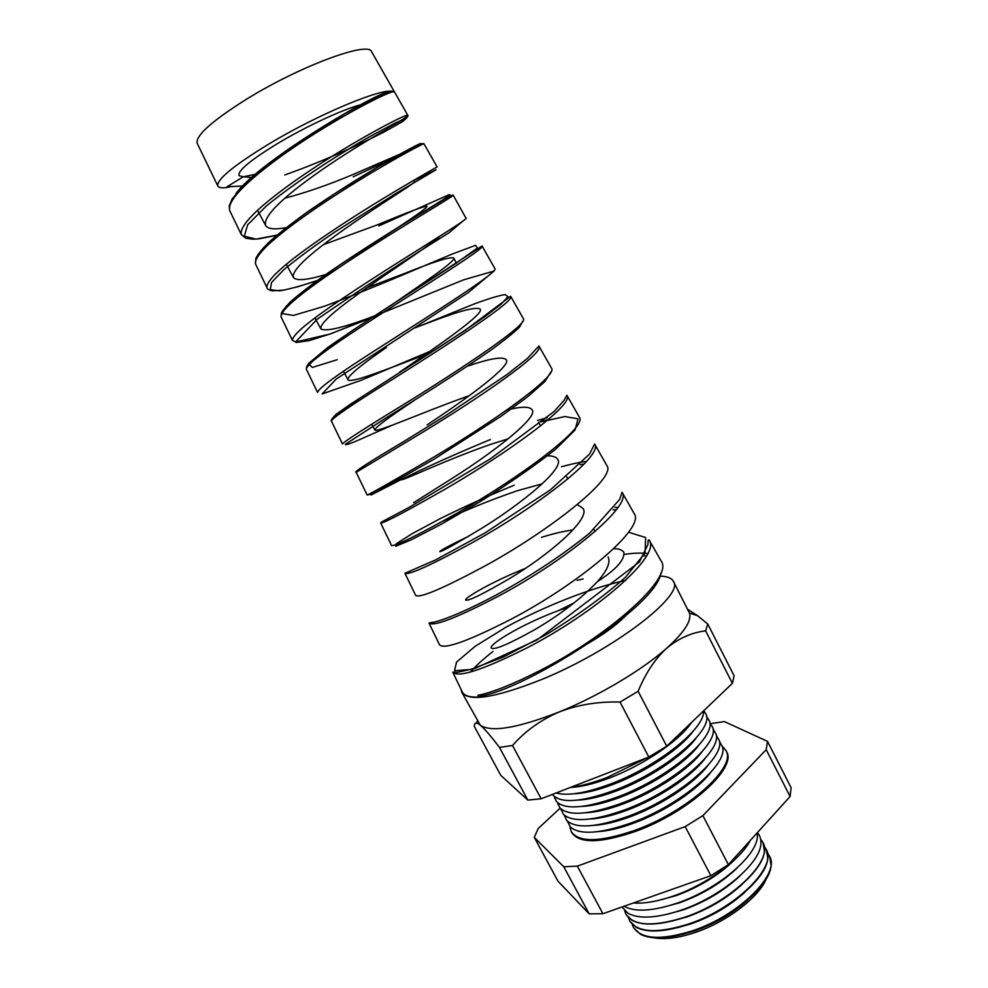 <?xml version="1.0" encoding="UTF-8"?>
<svg xmlns="http://www.w3.org/2000/svg" width="988" height="988" viewBox="0 0 988 988"><rect width="100%" height="100%" fill="white"/><g stroke="black" fill="none" stroke-linecap="round" stroke-linejoin="round"><path stroke-width="1.48" d="M255.435 174.271L243.295 176.79L239.047 175.666C237.404 170.924 250.495 160.056 278.332 143.075C306.416 126.266 342.7 109.446 360.694 104.753M747.62 900.105C732.664 913.455 714.991 923.731 694.589 930.931L682.128 934.5M653.858 937.76C664.615 939.786 678.287 938.069 694.836 932.598C726.464 922.175 758.883 897.413 766.355 878.665M769.652 856.485L771.097 865.76C769.936 885.853 731.355 918.679 692.218 931.462C669.074 938.946 651.833 939.897 640.496 934.327L633.728 927.905M745.076 892.053C729.971 905.798 711.903 916.419 690.871 923.904L676.941 927.831M632.221 924.299L633.469 927.436C641.471 939.316 660.96 940.49 691.946 930.968C738.839 915.827 780.915 873.651 769.442 856.053L767.553 853.224M766.342 849.631L767.738 858.288C766.935 878.221 727.958 911.418 688.401 924.422C664.887 932.055 647.498 933.018 636.247 927.312L629.949 921.273M742.47 884.013C727.23 898.154 708.791 909.096 687.154 916.864L671.815 921.137M628.467 917.642L629.739 920.902C637.68 932.672 657.181 933.746 688.241 924.138C735.27 908.849 777.593 866.711 766.169 849.272L764.193 846.346M763.032 842.727L764.366 850.804C763.934 870.576 724.55 904.144 684.585 917.358C660.688 925.163 643.163 926.139 632.011 920.297L626.145 914.629M739.777 876.035C724.439 890.509 705.654 901.772 683.424 909.812L666.764 914.394M624.663 910.763L625.997 914.357C633.888 926.028 653.401 927.003 684.536 917.284C731.688 901.859 774.259 859.745 762.909 842.48L760.698 839.318M621.995 906.996L627.923 913.258C638.952 919.223 656.588 918.223 680.806 910.281C721.116 896.869 760.822 862.993 760.896 843.443C761.168 839.096 759.994 835.49 757.376 832.637M737.036 868.094C721.598 882.889 702.48 894.436 679.695 902.748L661.787 907.614M624.033 906.268C634.963 912.27 652.636 911.245 677.052 903.18C717.659 889.583 757.648 855.46 757.364 836.132L757.216 832.81M734.232 860.165C718.721 875.269 699.294 887.101 675.965 895.671L656.859 900.809M633.345 902.995C644.287 903.773 657.613 901.464 673.297 896.067C706.198 884.828 740.543 859.758 750.213 840.541M710.582 772.591C697.083 790.227 664.319 811.951 633.925 823.078C620.266 828.105 608.361 830.957 598.185 831.624M722.438 746.471L725.896 750.46C737.27 766.503 687.636 811.556 634.753 830.365C599.988 842.245 578.82 842.665 571.262 831.649L569.953 826.548M567.445 821.201L570.311 826.944C579.721 835.169 600.025 833.835 631.233 822.918C680.275 805.319 728.205 764.341 722.549 747.014L719.449 741.37M707.741 765.651C694.403 783.286 661.256 805.331 630.517 816.644C616.524 821.818 604.384 824.721 594.097 825.338M564.173 815.051L566.816 820.571C575.992 828.883 596.332 827.512 627.8 816.446C677.126 798.65 725.316 757.512 719.301 740.518L716.238 735.183M704.864 758.735C691.711 776.333 658.181 798.699 627.108 810.185C612.77 815.52 600.408 818.472 590.021 819.052M560.9 808.888L563.333 814.198C572.274 822.596 592.627 821.189 624.379 809.975C673.977 791.968 722.413 750.67 716.028 734.022L713.04 728.983M701.986 751.806C689.019 769.393 655.093 792.055 623.687 803.726C609.016 809.209 596.431 812.21 585.958 812.741M557.615 802.713L559.838 807.814C568.545 816.298 588.91 814.853 620.946 803.479C670.827 785.275 719.523 743.816 712.756 727.539L709.816 722.784M699.084 744.89C686.314 762.427 652.006 785.411 620.279 797.254C605.261 802.898 592.467 805.949 581.907 806.43M554.33 796.538L556.368 801.429C564.815 809.987 585.205 808.505 617.512 796.983C667.666 778.569 716.621 736.974 709.483 721.042L706.605 716.572M696.182 737.974C683.61 755.462 648.906 778.754 616.845 790.783C601.494 796.575 588.502 799.675 577.869 800.107M552.428 794.401L552.885 795.044C561.098 803.676 581.487 802.157 614.067 790.474C664.504 771.863 713.707 730.107 706.198 714.559L703.777 710.718M693.255 731.058C680.88 748.496 645.806 772.073 613.425 784.287C597.728 790.239 584.538 793.401 573.843 793.772M556.133 792.969C567.68 796.167 585.835 793.166 610.621 783.953C657.934 766.342 705.704 727.921 703.419 711.064M690.316 724.155C678.151 741.519 642.694 765.391 609.991 777.791C594.307 783.768 581.129 786.979 570.459 787.424M570.656 787.337C581.129 786.04 593.294 782.743 607.163 777.433L648.214 757.314M672.248 740.926C680.893 734.109 687.648 727.637 692.489 721.536M722.599 747.237L723.352 747.793M725.896 750.46L726.439 751.498C737.826 767.577 688.216 812.667 635.333 831.451C600.556 843.32 579.388 843.727 571.817 832.674L571.262 831.649M197.316 143.556L197.118 143.149C195.686 135.517 212.049 120.919 246.234 99.368C299.253 66.406 368.166 40.916 371.537 51.586L371.772 51.994M229.587 187.028C222.633 188.375 218.694 187.979 217.755 185.843C216.878 179.31 233.946 165.342 268.971 143.939C319.816 113.262 385.616 86.277 393.656 91.822C388.222 91.057 325.2 123.772 276.838 159.377C243.221 184.25 227.487 201.28 229.648 210.456L241.282 234.539C239.454 226.03 255.608 209.394 289.719 184.633C342.144 146.718 408.723 112.076 407.785 115.337C408.093 116.275 401.116 120.635 386.851 128.428M255.484 263.92L255.781 258.708C256.818 256.139 259.548 252.323 263.981 247.259C274.331 237.244 288.496 225.746 306.465 212.741L335.661 193.043L377.712 167.083L416.603 145.755C420.999 143.828 423.469 143.198 423.988 143.84C425.581 141.716 358.928 177.63 305.453 215.47C270.749 240.072 254.089 256.225 255.484 263.92L266.97 287.718C265.945 280.703 283.025 264.957 318.21 240.479C372.439 202.787 439.277 165.737 437.116 166.947L437.116 166.935M281.049 316.827L281.506 312.764L286.483 305.959L309.997 286.026L341.082 264.117L400.375 226.079L444.254 199.415C452.553 194.611 453.023 195.007 453.171 195.179C456.086 195.081 388.877 233.662 333.833 271.095C298.018 295.437 280.419 310.677 281.049 316.827L292.411 340.341C292.139 334.907 310.158 320.075 346.467 295.869C402.264 258.597 469.633 218.867 466.151 218.015L466.089 217.916M306.342 369.191C306.379 366.869 307.577 364.584 309.911 362.312L329.276 346.553L353.939 329.51L482.045 245.987C486.22 248.05 418.826 289.138 361.979 326.275C325.077 350.308 306.527 364.609 306.342 369.191L317.568 392.421C318.136 388.568 337.106 374.699 374.501 350.826C432.102 313.863 499.632 271.589 494.877 268.551L494.766 268.353M510.623 296.264L523.307 318.556C529.469 323.78 461.52 368.845 402.301 405.339C363.794 428.878 343.861 441.76 342.478 443.97L331.375 420.999C330.597 420.974 331.635 419.381 334.475 416.22L359.644 398.312L465.299 330.239L510.623 296.252C516.168 300.488 448.342 344.343 389.902 381.022C351.876 404.734 332.376 418.06 331.375 420.999L331.449 421.135M538.905 346.01L551.44 368.055C558.986 375.526 490.838 423.358 429.891 459.408C390.26 482.613 369.339 494.469 367.128 494.976L356.162 472.276C352.839 472.585 368.413 462.52 402.882 442.068L445.736 415.59L507.289 374.316L527.407 358.422L538.905 346.01C545.87 352.444 477.686 399.127 417.603 435.325L356.174 472.313M380.676 523.035C381.566 522.319 378.231 523.603 391.1 516.959L409.217 507.326L490.431 458.803L554.12 411.502L564.037 400.362L566.902 395.249C575.164 404.08 507.066 453.331 445.082 489.196C404.858 512.167 383.381 523.442 380.676 523.035L391.52 545.475C394.62 546.66 416.528 535.854 457.259 513.056C520.009 477.414 588.181 426.902 579.289 417.035L579.005 416.541M547.241 417.689L537.596 420.431M404.957 573.262L435.708 559.863L484.886 533.001L550.402 489.85L589.552 454.072L594.615 443.995C604.372 455.11 535.941 507.35 472.35 542.647C430.978 565.222 408.513 575.436 404.957 573.262L415.676 595.443C419.628 598.407 442.538 588.687 484.404 566.285C548.772 531.223 617.265 477.71 606.854 465.521L606.509 464.928M586.526 461.421C579.474 462.285 571.138 464.051 561.505 466.744M622.032 492.234L622.032 492.234C633.197 505.819 564.827 560.814 499.397 595.665C456.913 617.821 433.448 626.923 428.977 622.996L439.574 644.917C444.439 649.659 468.361 641.051 511.339 619.093C577.548 584.488 645.954 528.197 634.135 513.525L622.032 492.234L619.723 499.335L589.601 533.162C563.432 554.33 533.619 574.213 500.175 592.812C469.177 609.72 444.81 619.772 433.954 622.156L428.977 622.996M618.006 507.363L614.894 507.412M452.763 672.211L457.086 672.359L474.981 668.431L537.126 639.854L639.409 561.95L647.906 544.598L648.177 540.127L649.178 539.991C661.898 555.985 593.269 614.067 526.234 648.276C482.613 670 458.123 677.978 452.763 672.211L462.1 691.538M660.873 573.003C656.958 607.101 522.479 690.995 480.168 696.071L478.723 697.096L477.859 695.342C491.925 692.625 511.994 684.672 538.065 671.494C605.879 637.544 674.532 578.128 661.145 561.036L660.676 560.196M647.659 553.613C641.336 552.749 633.555 553.008 624.317 554.392M266.982 287.718L266.97 287.718C266.809 288.829 268.551 289.879 272.194 290.843L283.791 290.126L298.302 286.619L317.654 280.394M400.375 477.822L383.233 486.392M478.723 697.096C469.843 697.417 464.409 695.774 462.409 692.168M470.523 671.951C476.068 665.616 483.577 658.774 493.061 651.401M558.158 610.745L574.263 602.791M384.258 130.836L387.271 129.23C389.136 127.823 339.613 155.338 300.648 185.324C275.059 205.022 263.388 218.422 265.649 225.523C267.884 229.031 274.775 229.735 286.347 227.635M399.844 154.227L352.16 174.876C328.745 184.744 306.317 192.524 284.902 198.193M414.417 181.817C417.195 182.088 368.598 210.95 329.535 240.01C303.81 259.091 291.756 271.577 293.374 277.455C296.314 281.135 307.206 280.123 326.052 274.429M395.274 229.241C416.356 215.446 426.94 207.789 427.038 206.27C424.26 206.01 407.945 212.111 378.12 224.572L323.385 244.666M439.956 236.107C433.658 242.974 391.656 269.885 358.101 294.078C332.252 312.554 319.828 324.138 320.804 328.831C325.818 332.042 344.689 327.374 377.441 314.839M392.557 304.304C426.865 280.691 456.357 260.597 453.727 257.979C450.318 256.522 433.67 261.783 403.808 273.775L366.993 287.718M386.333 347.554C360.373 365.437 347.578 376.132 347.949 379.651C349.653 384.036 386.481 369.45 424.47 355.025M399.411 372.291C438.845 345.355 484.947 313.492 480.143 309.145C476.154 306.49 459.198 310.936 429.249 322.471L414.565 327.979M414.268 400.424C388.198 417.726 375.045 427.569 374.81 429.941C375.65 433.386 425.099 411.23 467.769 396.237L469.251 395.719M399.918 476.982L401.375 479.711C401.264 481.44 449.935 458.111 492.592 443.748L508.165 438.833M443.316 520.972C463.199 511.055 487.8 500.99 517.156 490.777L542.177 483.873M413.626 502.645L454.616 476.834C494.309 451.528 538.534 417.331 532.137 409.847C529.753 406.315 521.294 406.377 506.733 410.057M468.868 536.138C450.009 545.277 440.315 550.427 439.771 551.6C441.426 551.934 455.431 544.153 481.774 528.247C521.615 503.719 564.877 468.423 557.726 459.42C556.158 456.617 551.81 455.456 544.709 455.925M525.369 568.409C491.678 581.771 464.162 598.172 465.644 600.049C467.855 601.445 482.193 594.467 508.635 579.091C548.562 555.367 590.96 518.947 583.056 508.474L577.363 504.584M568.755 607.04C528 620.254 488.443 644.262 491.246 648.005C494.012 650.425 508.659 644.225 535.2 629.393C560.492 614.499 581.228 598.567 597.431 581.599C607.138 570.632 610.695 562.431 608.114 557.01M577.091 580.314L583.081 578.943M427.162 424.852C466.756 398.72 511.883 365.696 506.276 359.768C503.077 356.273 490.11 358.409 467.41 366.178M541.473 537.349C553.255 533.644 563.753 531.186 572.966 529.951M461.063 689.377L461.853 692.39C469.004 702.06 495.667 697.738 541.869 679.423C613.338 650.289 685.092 594.974 673.371 581.352C671.519 577.918 666.9 576.189 659.527 576.14M673.371 581.352L689.476 613.103C691.773 620.76 684.153 632.493 666.616 648.289C642.237 670 598.296 696.157 559.134 711.978C540.646 719.993 525.11 731.169 512.513 745.495L499.459 747.41C491.16 736.406 484.762 728.983 480.279 725.155L478.76 724.031C475.771 722.277 474.289 723.055 474.314 726.39L500.78 775.358L527.851 800.107L499.459 747.41M767.503 741.358L791.092 787.671L790.091 796.513L728.378 864.648L710.866 875.689L602.915 913.715L589.157 913.851L557.948 881.148L534.273 837.342L563.778 866.772L577.35 866.143L685.19 826.61L702.876 815.631L766.206 749.67L767.503 741.358L724.414 721.611L710.656 723.624M687.636 609.287L697.516 615.672L707.729 623.996L705.654 630.887C691.711 632.481 678.694 638.273 666.616 648.289C655.007 658.947 645.522 673.273 638.137 691.279L620.044 702.073C598.37 701.394 578.066 704.691 559.134 711.978C517.416 728.218 491.135 732.614 480.279 725.155L461.853 692.39M705.654 630.887L732.38 683.326L734.121 675.804L707.729 623.996M476.154 723.055L477.377 721.141M732.38 683.326L666.727 746.199L648.82 757.067L541.14 798.773L512.513 745.495M541.14 798.773L527.851 800.107M648.82 757.067L620.044 702.073M666.727 746.199L638.137 691.279M480.168 696.071L477.859 695.342M228.895 187.004L227.055 186.744L243.295 176.79L251.693 177.531M570.521 828.03L570.496 827.117M560.134 808.135L538.25 828.463L534.273 837.342M790.091 796.513L766.206 749.67M728.378 864.648L702.876 815.631M710.866 875.689L685.19 826.61M602.915 913.715L577.35 866.143M589.157 913.851L563.778 866.772M625.762 580.327C588.638 588.589 544.03 606.62 506.362 626.972L475.142 646.313L456.579 662.046L454.517 670.729L470.671 669.494L503.188 657.082L546.092 634.679C577.128 615.759 603.643 596.567 625.626 577.103L645.065 553.008L645.646 537.558L628.529 532.211M332.203 418.628L336.081 414.343L349.604 404.747L399.807 372.439C430.756 352.802 462.236 332.487 484.528 316.852L501.027 304.279L507.993 296.771L505.127 294.572C498.582 295.622 488.097 298.808 473.697 304.156L420.246 325.83M337.291 359.681L312.319 367.425L308.367 363.708L328.078 347.233C352.679 330.177 381.59 311.072 414.799 289.941L455.493 263.66L477.426 248L475.549 245.345L451.924 254.163L413.145 270.514C382.356 283.667 352.889 295.536 324.768 306.132L293.436 315.444L281.704 313.505M282.469 310.985L290.114 302.093C299.191 294.103 311.615 284.532 327.399 273.367C361.003 250.162 402.696 224.375 428.397 208.715L443.217 199.576C449.379 195.649 451.269 194.043 448.898 194.772L378.812 225.919M258.387 253.978L268.106 242.999C278.134 233.958 291.015 223.77 306.749 212.445C339.847 189.313 378.602 165.972 401.844 153.115L415.133 145.989C420.542 143.309 422.037 142.766 419.616 144.334L396.139 156.734L353.185 176.84M235.873 193.648C258.238 162.649 365.918 98.417 386.79 92.292L384.752 93.44M227.055 186.744L242.665 186.053M284.791 174.95C321.026 162.143 358.533 145.236 384.641 131.676L402.684 121.536L406.648 118.078L395.077 123.068L369.327 136.887C335.611 156.153 294.387 183.039 266.278 206.047L247.605 224.869L244.295 236.169L256.028 239.133L280.086 234.514M411.082 181.866L436.091 169.763L396.003 193.401L334.562 232.217C313.949 246.234 296.98 258.794 283.63 269.872L271.478 282.605L270.28 289.645L279.641 290.855C290.608 288.953 305.07 284.853 323.014 278.579M463.236 220.818L449.021 232.76C406.834 259.029 362.843 287.891 317.024 319.359L295.573 341.996L330.387 333.981L463.57 279.851L494.049 271.045L468.337 292.51L336.229 379.046L322.15 393.953L361.287 380.232L429.335 351.654M522.627 321.384L519.527 327.09C513.501 333.018 503.707 340.86 490.159 350.629C460.494 371.414 417.924 398.152 385.752 418.097L345.355 444.341C345.183 445.255 348.826 444.168 356.298 441.068L392.273 425.173M550.921 371.908L544.931 381.504L527.604 396.818L500.817 416.417L434.411 459L371.068 495.013L401.437 479.439C427.347 466.645 456.999 453.356 490.394 439.549M538.608 422.37L564.864 416.553L578.029 418.813L575.065 430.002L555.404 449.454C534.483 465.904 509.796 483.058 481.329 500.916L441.834 523.936L411.502 539.707L395.731 546.265L396.386 543.684L412.206 533.668L439.993 518.737C463.1 507.227 487.85 496.05 514.242 485.194M643.571 555.725L646.387 556.022L643.571 555.713M386.79 92.292L393.656 91.822M572.027 652.327C601.791 636.568 621.39 622.354 630.801 609.682M622.181 617.031L624.799 616.747M722.673 747.793L723.982 747.805M713.101 729.885L713.916 729.897M709.89 723.883L710.903 723.908M371.537 51.586L407.785 115.337C408.513 115.534 407.809 116.708 405.673 118.869L401.61 121.796C401.82 121.845 387.901 130.218 369.821 139.11M197.118 143.149L217.755 185.843M423.988 143.84L437.116 166.947M453.171 195.179L466.052 218.311M482.045 245.987L494.877 268.551M566.902 395.249L579.252 416.985M594.603 443.995L606.842 465.521M649.178 539.991L661.207 561.172M257.522 210.296L265.649 225.523M286.335 264.265L293.374 277.455M314.987 317.926L320.804 328.831M343.466 371.266L347.949 379.651M371.784 424.284L374.81 429.941M453.739 257.979L456.456 263.24M539.423 423.963L540.473 425.989M566.741 476.871L567.816 478.97M593.874 529.42L594.986 531.581M555.367 797.316L554.7 798.329M558.467 803.392L557.924 804.232M561.579 809.444L561.135 810.111M570.891 827.487L570.175 828.549M597.431 581.599C616.018 569.656 624.836 559.85 623.86 552.181C621.6 549.612 618.179 548.488 613.61 548.797M241.282 234.539L245.716 238.232L252.829 239.207L259.054 238.824L276.887 235.292M292.411 340.354L296.363 342.478L309.429 340.576L330.325 333.895L375.304 316.345M367.128 494.976L371.5 494.025L401.227 479.415M543.079 420.999L548.278 419.604M580.191 464.632L584.13 464.014M613.054 509.87L616.29 509.759M229.648 210.456L229.253 205.949L232.007 199.156L244.32 184.398L284.915 151.609L344.565 113.768L376.02 97.219L391.223 91.476M689.476 613.103L697.528 615.672"/></g></svg>
